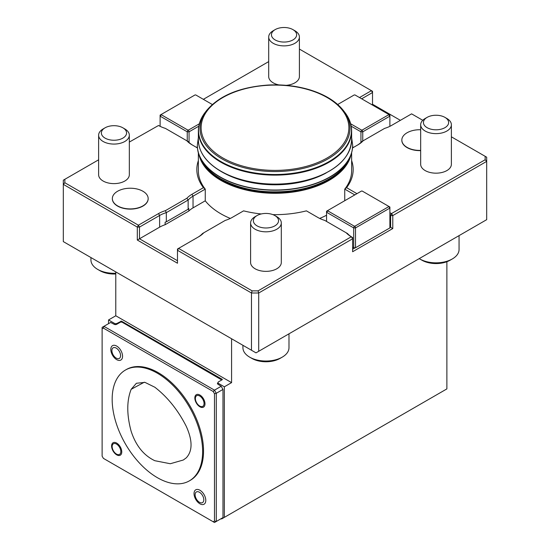 <?xml version="1.0" encoding="UTF-8"?>
<svg xmlns="http://www.w3.org/2000/svg" width="550" height="550" viewBox="0 0 550 550"><rect width="100%" height="100%" fill="white"/><g stroke="black" fill="none" stroke-linecap="round" stroke-linejoin="round"><path stroke-width="0.82" d="M154.832 387.228L144.953 382.367L136.386 383.274L131.161 389.317C126.665 400.696 126.651 414.666 131.134 431.241C135.822 445.617 143.722 455.441 154.818 460.707L170.294 463.732L183.315 460.006L186.258 457.854C192.644 451.021 192.637 440.502 186.244 426.298C178.008 410.094 167.537 397.066 154.832 387.228M275.131 29.631A12.609 7.281 -0 0 0 275.131 39.923A12.609 7.281 -0 0 0 292.957 39.923A12.609 7.281 -0 0 0 292.957 29.631A12.609 7.281 -0 0 0 275.131 29.631L273.192 30.752A15.352 8.862 -0 0 0 268.696 37.022A15.352 8.862 -0 0 0 284.048 45.884A15.352 8.862 -0 0 0 299.399 37.022L299.399 76.56A15.352 8.862 180 0 1 286.144 85.339M278.926 84.92A15.352 8.862 180 0 1 268.696 76.56L268.696 37.022M359.494 97.556L371.436 90.661L299.399 49.074M268.696 61.607L203.349 99.337M299.399 37.022A15.352 8.862 -0 0 0 294.903 30.752L292.957 29.631L294.903 30.752M427.116 117.377L425.171 118.498A15.352 8.862 -0 0 0 420.674 124.767A15.352 8.862 -0 0 0 436.026 133.629A15.352 8.862 -0 0 0 451.378 124.767A15.352 8.862 -0 0 0 446.882 118.498L444.943 117.377A12.609 7.281 -0 0 0 427.116 117.377A12.609 7.281 -0 0 0 427.116 127.669A12.609 7.281 -0 0 0 444.943 127.669A12.609 7.281 -0 0 0 444.943 117.377L446.882 118.498M451.378 124.767L451.378 164.306A15.352 8.862 180 0 1 436.026 173.167A15.352 8.862 180 0 1 420.674 164.306L420.674 124.767M281.304 222.956L281.304 262.501A15.352 8.862 180 0 1 265.952 271.363A15.352 8.862 180 0 1 250.601 262.501L250.601 222.956A15.352 8.862 -0 0 0 265.952 231.818A15.352 8.862 -0 0 0 281.304 222.956A15.352 8.862 -0 0 0 276.808 216.693A15.352 8.862 -0 0 0 276.808 216.686L274.869 215.566A12.609 7.281 -0 0 0 257.043 215.566A12.609 7.281 -0 0 0 257.043 225.857A12.609 7.281 -0 0 0 274.869 225.857A12.609 7.281 -0 0 0 274.869 215.566L276.808 216.693M261.264 213.957A78.169 45.127 180 0 1 243.588 210.856L232.114 217.477A28.401 16.397 180 0 1 225.252 220.399L203.761 232.808A28.401 16.397 180 0 1 198.701 236.768L178.564 248.394L252.113 290.861L258.081 290.861L351.299 236.768A28.401 16.397 180 0 1 346.239 232.808L324.748 220.399A28.401 16.397 180 0 1 317.886 217.477L306.412 210.856A78.169 45.127 180 0 1 272.91 214.644M257.043 215.566L255.097 216.693A15.352 8.862 -0 0 0 250.601 222.956M105.057 127.82L103.118 128.947A15.352 8.862 -0 0 0 98.622 135.211A15.352 8.862 -0 0 0 113.974 144.072A15.352 8.862 -0 0 0 129.326 135.211A15.352 8.862 -0 0 0 124.829 128.947L122.884 127.82A12.609 7.281 -0 0 0 105.057 127.82A12.609 7.281 -0 0 0 105.057 138.112A12.609 7.281 -0 0 0 122.884 138.112A12.609 7.281 -0 0 0 122.884 127.82L124.829 128.947M129.326 135.211L129.326 174.756A15.352 8.862 180 0 1 113.974 183.617A15.352 8.862 180 0 1 98.622 174.756L98.622 135.211M371.436 90.661L372.522 92.544L372.522 91.293L371.436 90.661M400.386 120.333L372.522 104.246L372.522 92.544L361.666 98.814M166.32 221.829L188.148 209.227A26.867 15.51 180 0 1 188.801 208.539L188.801 211.042L165.124 224.716L165.124 222.207A26.867 15.51 180 0 1 166.32 221.829L166.32 212.637A26.867 15.51 -0 0 0 159.624 215.462L139.487 227.088L139.487 238.789L177.478 260.721M392.783 228.553L390.617 227.294L390.617 215.593L392.783 215.593L392.783 228.553L352.619 251.742L352.619 238.789L258.713 292.999L258.713 351.292L486.688 219.67L486.688 161.384L485.155 159.761L485.155 156.317L486.688 157.204L486.688 161.384L392.783 215.593L391.696 213.716L390.376 215.462A26.867 15.51 -0 0 0 389.888 215.188M352.619 238.789L352.619 237.531L351.532 236.906L352.619 238.789M258.081 290.861L258.713 292.999L251.481 292.999L177.478 250.278L178.564 248.394L177.478 249.026L177.478 263.23L137.314 240.041L159.624 227.157L159.624 215.462L158.537 213.579A28.401 16.397 180 0 1 165.399 210.664L166.32 212.637L188.148 200.035L188.148 209.227M64.845 182.744L63.312 184.36L63.312 180.187L64.845 179.3L64.845 182.744L138.401 225.204L137.314 227.088L139.487 227.088L138.401 225.204L158.537 213.579M115.782 271.899L115.782 315.776L231.577 382.628L224.338 386.808L224.338 517.378L446.882 388.898L446.882 261.724M197.643 237.38A26.867 15.51 -0 0 0 202.503 233.53L203.761 232.808M346.239 232.808L347.497 233.53A26.867 15.51 -0 0 0 352.371 237.387M354.791 194.913L344.747 189.117A76.636 44.248 -0 0 0 351.636 170.782L351.636 153.017M344.747 200.709L344.747 189.117L346.582 187.667L356.964 193.662M389.888 227.714L390.376 227.157A26.867 15.51 -0 0 0 389.888 226.882M231.577 338.752L231.577 382.628M115.782 315.776L108.542 319.956L108.542 323.661M352.619 249.232L354.619 248.077L353.705 247.768L355.513 247.768L389.888 227.92L389.888 208.079L388.609 206.291L362.223 191.056L361.474 191.056L327.841 210.471L327.841 210.904L354.234 226.139L354.984 226.139L388.609 206.724M351.636 160.627A78.169 45.127 180 0 1 346.582 187.667M356.991 145.386A26.867 15.51 -0 0 0 361.852 141.529L363.103 140.807A28.401 16.397 180 0 1 358.05 144.774L352.543 147.95M422.764 120.299L411.599 113.857L391.462 125.483A28.401 16.397 180 0 1 384.601 128.397L363.103 140.807M485.155 156.317L451.378 136.819M389.888 212.74A28.401 16.397 180 0 1 391.462 213.579L485.155 159.761M258.713 351.292L256.004 352.859L251.481 350.247L251.481 292.999L252.113 290.861M137.314 240.041L137.314 227.088L63.312 184.36L63.312 241.608L251.481 350.247M193.009 145.386A26.867 15.51 -0 0 1 188.148 141.529L165.399 128.397A28.401 16.397 180 0 1 158.537 125.483L129.326 142.072M197.457 147.95L191.95 144.774A28.401 16.397 180 0 1 186.897 140.807M165.399 210.664L186.897 198.254A28.401 16.397 180 0 1 191.95 194.288L203.417 187.667A78.169 45.127 180 0 1 198.364 160.627M198.364 153.017L198.364 170.782A76.636 44.248 -0 0 0 205.253 189.117L193.036 196.171A26.867 15.51 -0 0 0 188.148 200.035L186.897 198.254M203.417 187.667L205.253 189.117L205.253 200.812L193.036 207.873A26.867 15.51 -0 0 0 188.801 211.042M98.622 159.803L64.845 179.3M354.234 226.139L353.705 227.92L353.705 247.768L352.619 247.143L354.234 248.077M326.562 215.215A76.636 44.248 180 0 1 319.681 218.433M165.124 224.716A26.867 15.51 -0 0 0 159.624 227.157M230.319 218.433A76.636 44.248 180 0 1 205.253 200.812M196.474 147.386L197.381 146.864L196.474 147.386M372.522 104.246L371.8 104.658M352.619 146.864L353.526 147.386L352.619 146.864M108.542 319.956L115.129 323.751L116.841 323.489L116.841 324.239M222.289 379.356L121.454 321.138L116.841 323.489M217.759 384.079L218.219 382.016L222.289 379.665M217.759 383.006L224.338 386.808M115.129 323.751L115.129 324.596M221.774 379.967L121.969 322.114L120.519 322.114L116.724 324.308A1.794 1.031 180 0 1 114.187 324.308L110.626 322.458L103.929 326.322L214.479 390.149L216.288 393.284L214.479 393.717L213.201 391.497L103.4 328.109L102.121 328.845L102.121 456.156L103.4 458.37L213.201 521.764L214.479 521.022L214.479 393.717M221.127 518.664L221.623 518.946L224.338 517.378M205.789 500.404A8.312 4.799 -120 0 0 196.976 489.438A8.312 4.799 -120 0 0 196.976 501.194A8.312 4.799 -120 0 0 205.789 500.404M203.803 499.778A6.139 3.548 60 0 1 199.464 502.288A6.139 3.548 60 0 1 195.119 494.766A6.139 3.548 60 0 1 199.464 492.257A6.139 3.548 60 0 1 203.803 499.778M121.77 451.894A7.184 4.146 -120 0 0 114.146 442.413A7.184 4.146 -120 0 0 114.146 452.574A7.184 4.146 -120 0 0 121.77 451.894M120.828 451.584A6.139 3.548 60 0 1 116.49 454.087A6.139 3.548 60 0 1 112.145 446.566A6.139 3.548 60 0 1 116.49 444.063A6.139 3.548 60 0 1 120.828 451.584M122.561 356.249A8.312 4.799 -120 0 0 113.747 345.283A8.312 4.799 -120 0 0 113.747 357.039A8.312 4.799 -120 0 0 122.561 356.249M120.574 355.623A6.139 3.548 60 0 1 114.063 356.207A6.139 3.548 60 0 1 114.063 347.524A6.139 3.548 60 0 1 120.574 355.623M204.992 403.844A7.184 4.146 -120 0 0 197.374 394.364A7.184 4.146 -120 0 0 197.374 404.525A7.184 4.146 -120 0 0 204.992 403.844M204.057 403.528A6.139 3.548 60 0 1 199.712 406.038A6.139 3.548 60 0 1 195.374 398.516A6.139 3.548 60 0 1 199.712 396.007A6.139 3.548 60 0 1 204.057 403.528M189.379 480.858L190.286 480.336A63.965 36.932 -120 0 0 203.534 451.048A63.965 36.932 -120 0 0 175.608 386.671A63.965 36.932 -120 0 0 126.314 369.538L125.414 370.061A63.965 36.932 -120 0 0 125.414 443.926A63.965 36.932 -120 0 0 189.379 480.858A63.965 36.932 -120 0 0 202.627 451.571A63.965 36.932 -120 0 0 174.708 387.193A63.965 36.932 -120 0 0 125.414 370.061M102.121 328.845L102.121 327.367L103.929 326.322L103.4 328.109M214.479 521.022L216.288 521.455L222.984 517.591L222.984 389.421L216.288 393.284L216.288 521.455L214.479 522.5L213.201 521.764M213.201 391.497L214.479 390.149L221.176 386.286L217.972 384.223A1.794 1.031 180 0 1 217.449 383.494A1.794 1.031 180 0 1 217.827 382.855M221.176 386.286L222.984 389.421M112.344 198.674A17.909 10.34 -0 0 0 112.344 198.777A17.909 10.34 -0 0 0 130.254 209.117A17.909 10.34 -0 0 0 148.17 198.777A17.909 10.34 -0 0 0 148.163 198.674M117.59 191.256A17.909 10.34 -0 0 0 112.344 198.571A17.909 10.34 -0 0 0 130.254 208.911A17.909 10.34 -0 0 0 148.17 198.571A17.909 10.34 -0 0 0 142.924 191.256A17.909 10.34 -0 0 0 117.59 191.256M401.837 140.174A17.909 10.34 -0 0 0 401.83 140.284A17.909 10.34 -0 0 0 420.674 150.611M420.674 129.745A17.909 10.34 -0 0 0 407.076 132.763A17.909 10.34 -0 0 0 401.83 140.071A17.909 10.34 -0 0 0 420.674 150.397M90.942 257.558L90.942 259.992A23.031 13.296 -0 0 0 97.687 269.397A23.031 13.296 -0 0 0 115.782 273.247M97.687 269.397L99.859 270.648A19.958 11.523 -0 0 0 115.782 273.976M242.928 345.304L242.928 347.738A23.031 13.296 -0 0 0 249.673 357.143A23.031 13.296 -0 0 0 282.239 357.143A23.031 13.296 -0 0 0 288.984 347.738L288.984 333.816M249.673 357.143L251.838 358.394A19.958 11.523 -0 0 0 280.067 358.394L282.239 357.143M419.21 258.631A23.031 13.296 -0 0 0 419.746 258.947A23.031 13.296 -0 0 0 452.313 258.947A23.031 13.296 -0 0 0 459.058 249.549L459.058 235.627M419.746 258.947L421.912 260.198A19.958 11.523 -0 0 0 450.141 260.198L452.313 258.947M388.609 206.291L389.888 207.034L389.888 208.079L355.513 227.92L355.513 247.768L354.619 248.077M327.841 210.471L326.562 211.207L326.562 221.444M327.841 210.904L326.562 212.252L353.705 227.92L355.513 227.92L354.984 226.139M223.857 172.996A74.202 42.838 -0 0 0 326.143 172.996M212.307 104.5L195.766 94.951L195.016 94.951L161.391 114.366L161.391 114.799L187.777 130.041L188.526 130.041L199.32 123.805M161.391 114.366L160.112 115.108L160.112 126.321M161.391 114.799L160.112 116.153L187.248 131.821L187.248 141.013M187.777 130.041L187.248 131.821L189.056 131.821L188.526 130.041M198.784 126.204L189.056 131.821L189.056 142.471M350.68 123.805L361.474 130.041L362.223 130.041L388.609 114.799L388.609 114.366L354.984 94.951L354.234 94.951L337.693 104.5M388.609 114.366L389.888 115.108L389.888 116.153L388.609 114.799M389.888 126.321L389.888 116.153L362.752 131.821L362.223 130.041M362.752 141.013L362.752 131.821L360.944 131.821L361.474 130.041M360.944 142.471L360.944 131.821L351.216 126.204M131.161 389.317L144.265 382.229M390.376 227.157L390.376 215.462L391.462 213.579M191.95 194.288L193.036 196.171L193.036 207.873M120.911 321.138L120.911 322.114M121.454 321.138L121.454 322.114M199.258 155.781A76.636 44.248 -0 0 0 220.811 180.338A76.636 44.248 -0 0 0 298.849 191.104A76.636 44.248 -0 0 0 350.742 155.781M203.541 163.783A76.12 43.952 -0 0 0 221.176 179.712A76.12 43.952 -0 0 0 346.459 163.783M197.34 145.296A77.66 44.832 -0 0 0 197.34 145.399A77.66 44.832 -0 0 0 220.089 177.1A77.66 44.832 -0 0 0 304.721 186.821A77.66 44.832 -0 0 0 352.66 145.399A77.66 44.832 -0 0 0 352.66 145.296M352.66 145.193L352.66 145.399C352.206 158.173 345.063 168.926 331.231 177.65C320.389 184.319 307.395 188.698 292.249 190.781C265.114 193.971 241.34 190.025 220.914 178.936C211.571 173.539 204.875 167.001 200.826 159.314C198.522 154.832 197.361 150.191 197.34 145.399L197.34 145.193A77.66 44.832 -0 0 0 220.089 176.894A77.66 44.832 -0 0 0 304.721 186.615A77.66 44.832 -0 0 0 352.66 145.193L351.636 137.576M220.811 171.146A76.636 44.248 -0 0 0 304.329 180.737A76.636 44.248 -0 0 0 351.636 139.865C350.57 157.073 337.377 170.046 312.056 178.791C283.229 188.354 244.09 185.185 220.914 171.38C206.216 162.662 198.701 152.157 198.364 139.865A76.636 44.248 -0 0 0 220.811 171.146M220.811 162.167A76.636 44.248 -0 0 0 304.329 171.758A76.636 44.248 -0 0 0 351.636 130.879C351.594 124.376 349.319 118.195 344.802 112.338A76.464 44.144 -0 0 1 318.361 166.719A76.464 44.144 -0 0 1 220.935 161.576A76.464 44.144 -0 0 1 205.198 112.338C200.681 118.195 198.406 124.376 198.364 130.879A76.636 44.248 -0 0 0 220.811 162.167M343.454 110.591C336.346 101.654 325.449 94.827 310.757 90.124C297.433 85.992 283.25 84.301 268.207 85.037C239.841 87.065 219.285 95.583 206.546 110.591A74.986 43.292 -0 0 0 221.98 158.881A74.986 43.292 -0 0 0 317.522 163.928A74.986 43.292 -0 0 0 343.454 110.591L344.802 112.338M222.764 157.905A73.879 42.652 -0 0 0 346.363 138.786A73.879 42.652 -0 0 0 255.881 86.549A73.879 42.652 -0 0 0 222.764 157.905M198.364 137.576L197.34 145.193M351.636 139.865L351.636 130.879M198.364 139.865L198.364 130.879M206.546 110.591L205.198 112.338"/></g></svg>
